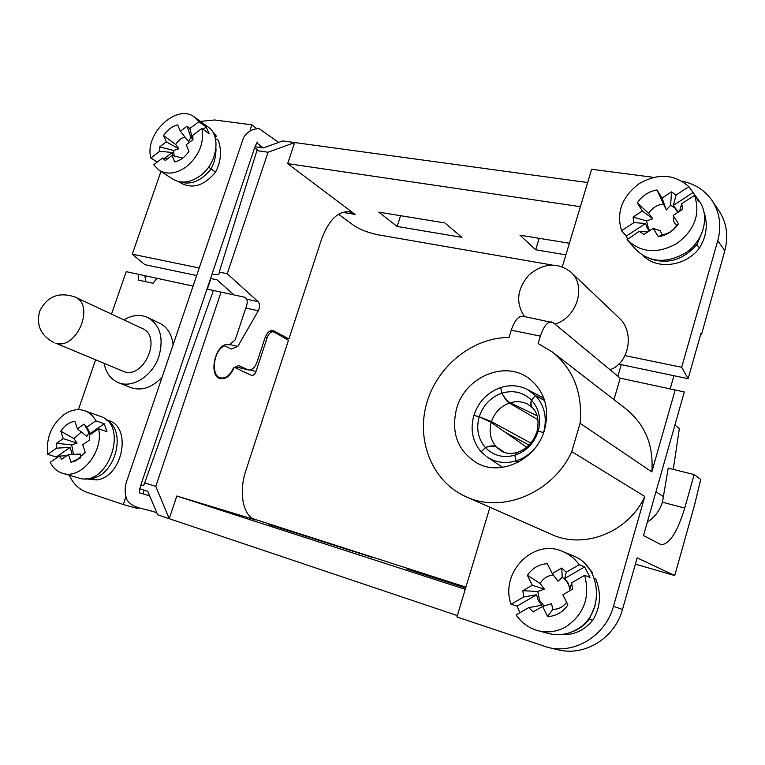 <?xml version="1.0" encoding="UTF-8"?>
<svg xmlns="http://www.w3.org/2000/svg" width="765" height="765" viewBox="0 0 765 765"><rect width="100%" height="100%" fill="white"/><g stroke="black" fill="none" stroke-linecap="round" stroke-linejoin="round"><path stroke-width="1.15" d="M254.994 146.746L263.342 147.922L282.849 140.932L587.654 182.558M653.453 177.346L591.651 169.266L562.332 266.708M625.043 355.62L681.663 367.276L717.752 240.765C721.701 225.838 719.808 212.431 712.072 200.535C704.9 190.303 694.926 183.868 682.16 181.209M695.615 243.624L699.564 247.87C686.062 266.459 656.829 270.112 643.116 255.577M215.979 148.142C216.132 155.477 214.487 162.429 211.054 168.998L215.587 172.096C204.494 185.35 193.172 189.127 181.64 183.437L178.867 181.649M250.059 130.203L251.876 124.838L256.514 128.396M200.354 121.386L214.716 119.981L251.876 124.838M199.063 267.941L132.259 254.19L160.946 171.465M132.259 254.19L144.862 264.671L196.49 275.505M210.557 278.46L216.964 279.799L234.042 294.927M228.429 274.817L258.121 301.668C259.976 304.021 260.033 307.061 258.283 310.791L237.781 346.44L231.26 349.041L224.757 345.847C213.588 349.27 210.212 376.151 220.683 377.929C225.771 378.656 230.026 375.347 233.459 367.994L238.728 365.517L248.214 369.954C251.915 370.356 254.869 367.697 257.069 361.969L265.025 337.843C267.023 332.603 269.691 330.155 273 330.48L288.931 338.924L321.568 239.177C328.644 220.186 337.843 211.064 349.175 211.8L355.065 214.41L287.65 163.624L294.678 142.548L268.056 152.235L227.234 273.736L228.429 274.817M227.234 273.736L219.259 272.101L256.897 150.648L268.056 152.235M212.058 273.994C217.48 275.276 219.88 274.645 219.259 272.101M719.004 210.796C726.683 222.605 728.624 235.888 724.828 250.633L701.553 334.324L700.912 333.607L688.098 378.685L618.789 364.14M700.75 334.171L701.553 334.324M259.832 147.425L260.406 145.646M551.613 264.939L378.56 234.884C368.52 232.856 360.334 229.758 353.975 225.608L338.541 214.219M223.791 345.608L224.757 345.847M229.844 344.537L237.781 346.44M565.89 254.869L535.663 249.773L519.99 235.19L569.39 243.251M461.936 237.36L397.15 226.459L378.838 212.144L444.8 222.911L461.936 237.36M580.386 206.684L287.65 163.624M539.153 238.317L535.663 249.773M400.592 215.701L397.15 226.459M284.111 337.814L288.931 338.924M681.663 367.276L688.098 378.685M256.897 150.648C257.709 149.653 256.916 148.859 254.496 148.247M649.045 258.36C667.013 264.862 683.002 260.243 697.011 244.504L702.825 230.408M699.564 247.87C706.707 236.06 708.132 223.963 703.829 211.58M627.596 238.929L626.286 236.089L621.543 230.695L633.965 222.577L633.095 217.059L642.361 210.987L637.293 202.84C642.074 195.811 648.624 191.499 656.925 189.921L662.098 198.049L671.488 191.891L676.107 195.018L688.844 186.679L699.047 200.784C710.484 216.189 703.542 241.931 684.646 253.454C665.579 263.791 649.275 262.452 635.715 249.457L627.061 239.665C640.802 252.832 657.365 254.123 676.757 243.547C694.735 230.102 700.654 214.047 694.505 195.371L681.692 203.71L679.616 211.255M681.692 203.71L682.648 209.285L673.162 215.453L673.86 221.917L676.518 225.369L678.45 223.782C673.525 230.954 666.841 235.276 658.407 236.748L662.021 234.75L660.272 230.724L653.214 228.41L643.853 234.492L639.33 231.288L627.061 239.665M658.407 236.748L653.214 228.41M633.965 222.577L645.536 223.533L647.372 228.4L649.38 230.906M633.095 217.059L646.521 220.903L648.481 228.506L650.011 230.495M647.754 231.958L639.33 231.288M645.536 223.533L626.286 236.089M688.844 186.679C674.472 173.971 657.881 172.966 639.081 183.677C621.974 196.787 616.131 212.46 621.543 230.695M656.925 189.921L666.315 210.002L670.637 205.173L671.488 191.891M666.315 210.002L662.098 198.049M663.026 204.092C656.8 204.944 652.029 208.061 648.71 213.454L637.293 202.84M642.361 210.987L652.813 218.809L648.71 213.454M646.521 220.903L652.813 218.809M677.8 212.441L674.988 208.09L670.637 205.173M662.021 234.75C668.304 233.966 673.133 230.839 676.518 225.369M673.162 215.453L678.45 223.782M678.306 212.106L673.305 205.431L676.107 195.018M692.985 192.598L673.305 205.431M695.595 195.84L698.598 201.224L694.505 195.371M157.227 162.094L150.887 157.972L159.77 151.26L159.656 146.909L166.282 141.898L163.605 135.539C167.363 129.859 172.039 126.302 177.652 124.886L180.377 131.236L187.071 126.168L189.844 128.539L198.91 121.692L194.606 117.208L208.051 126.98C221.611 135.778 217.059 164.064 199.885 176.017C190.036 182.797 181.085 183.868 173.033 179.239L159.101 170.279C167.2 174.927 176.237 173.798 186.191 166.894C199.11 155.897 204.341 143.084 201.884 128.463L192.78 135.319L192.943 139.708L186.191 144.786L188.965 151.25C185.13 157.026 180.377 160.593 174.707 161.941L171.991 155.458L165.307 160.487L162.591 158.049L153.679 164.762L159.101 170.279M182.759 158.097L171.991 155.458M159.77 151.26L172.268 152.512L172.842 155.668M159.656 146.909L173.626 150.476L174.114 155.984M167.851 158.575L162.591 158.049M172.268 152.512L164.638 158.25M194.606 117.208C177.05 102.835 144.002 133.99 150.887 157.972M180.377 131.236L188.506 141.525L190.896 137.47L187.071 126.168M184.92 136.983C181.123 138.073 178.044 140.578 175.692 144.508L163.605 135.539M166.282 141.898L178.838 148.802L175.692 144.508M173.626 150.476L178.838 148.802M192.981 139.048L190.896 137.47M193 138.455L192.139 137.557L189.844 128.539M198.91 121.692L206.196 126.98L203.088 129.323M192.962 136.935L192.139 137.557M206.196 126.98L209.17 133.703L201.884 128.463M215.443 138.685L218.245 140.225C221.946 150.705 221.056 161.329 215.587 172.096M179.526 181.783C190.695 185.379 201.205 181.123 211.054 168.998L208.606 167.076M213.789 133.961L216.505 136.313L215.089 137.365M212.727 131.829L216.505 136.313M489.944 507.272L456.935 616.982L547.989 647.419C574.974 654.4 605.727 635.466 613.463 606.31L644.799 496.466C628.601 532.316 583.848 549.7 551.431 534.362L466.057 496.743C432.474 481.931 416.045 441.051 426.535 403.815C436.805 366.512 472.206 337.528 509.031 337.451L511.25 330.164C514.491 320.65 518.326 316.002 522.763 316.213L553.296 322.734L620.214 378.159L613.96 399.636M595.103 605.574L589.308 619.296L592.674 620.329C584.02 630.79 573.253 635.533 560.382 634.577M466.057 496.743C501.993 513.841 552.818 493.176 571.761 451.637L580.1 423.294L651.809 471.9L675.17 389.997L684.312 391.986L643.508 535.538L661.065 544.67C669.413 544.489 677.302 532.277 684.742 508.065L694.151 474.568L700.73 479.454L694.591 504.823L674.73 575.557L635.38 564.121M192.923 286.053L156.988 278.307L152.99 283.251L138.484 280.086L138.236 274.262L126.206 271.671L111.499 314.08M95.625 359.856L78.365 409.648M580.1 423.294C582.767 393.134 573.53 369.371 552.368 352.005L538.139 343.514L540.367 336.131C543.599 326.483 547.377 321.759 551.68 321.931M456.667 408.281C465.197 377.222 504.269 360.152 528.462 378.063C544.498 390.58 549.863 407.812 544.575 429.777C536.628 459.268 501.391 476.461 477.59 463.389C457.671 451.207 450.69 432.837 456.667 408.281M106.01 419.65L108.726 420.616C132.288 427.176 122.716 476.748 96.916 479.913L86.378 478.909M162.008 377.222C151.948 387.75 141.496 391.192 130.652 387.539L118.279 382.586C110.667 379.258 105.943 372.851 104.097 363.365M123.901 319.875C132.297 314.951 140.272 314.166 147.827 317.532L159.789 323.289C167.411 327.229 171.838 334.334 173.053 344.613M69.271 475.256C73.163 483.796 79.091 489.495 87.057 492.325L123.28 504.537L125.804 497.097M694.151 474.568L668.218 468.142L662.442 502.213C659.631 510.829 654.591 517.446 647.333 522.065M674.73 575.557L637.159 557.838L622.49 609.456C614.917 638.087 584.68 656.657 558.077 649.781L547.989 647.419M571.761 451.637L644.799 496.466M269.921 331.016L274.252 332.144L288.472 340.31L245.938 470.303C238.278 492.775 243.232 516.566 255.673 519.942L176.811 495.997L465.254 589.318M138.236 274.262L156.978 278.307M213.425 290.471L144.7 482.849L155.783 486.416L221.056 292.115L206.971 289.084M221.056 292.115L244.599 297.212C247.076 298.35 247.774 301.056 246.722 305.331L235.266 339.727L229.414 344.919L228.706 344.747M139.727 488.73L147.741 491.34L157.676 514.797L457.346 615.586M176.811 495.997L169.247 518.689L155.783 486.416M273.468 331.828C270.858 331.57 268.754 333.502 267.176 337.633L256.046 371.427C254.936 374.305 253.464 375.644 251.618 375.433L234.205 367.248C230.686 375.548 226.115 379.335 220.502 378.608C207.172 376.084 216.17 340.702 229.079 344.824L229.414 344.919M123.28 504.537L137.93 508.61L138.302 507.511M142.921 493.808L144.145 490.174M252.986 518.737L465.914 587.118M675.17 389.997L620.214 378.159M651.809 471.9C653.798 445.66 645.268 424.738 626.229 409.132L552.368 352.005M372.22 557.36L268.515 524.321L372.22 557.36M465.789 587.549L406.674 568.931L465.656 587.979M554.979 324.13C577.212 317.494 586.726 285.747 570.795 272.015C557.503 262.022 543.647 262.921 529.246 274.731C516.997 288.74 515.419 302.682 524.494 316.557M570.795 272.015L619.038 317.896C634.912 331.781 629.327 363.26 610.03 369.724M122.811 371.121C143.084 380.855 163.041 336.753 142.204 328.434L74.96 297.002C95.424 304.986 76.796 350.102 55.778 343.208L122.811 371.121M147.827 317.532C160.229 325.049 163.93 338.006 158.91 356.414C152.694 375.902 132.345 388.821 118.279 382.586M144.7 482.849C144.442 484.962 143.084 485.88 140.607 485.603M145.742 281.673L144.834 275.687M538.187 431.231C541.362 419.029 539.105 408.644 531.417 400.066C530.623 403.518 531.015 406.11 532.583 407.831C537.795 413.196 539.258 421.113 536.982 431.594L538.187 431.231L543.609 432.541C547.377 418.053 544.68 405.746 535.538 395.61L531.417 400.066M532.392 407.621L532.23 407.468C530.747 405.928 530.461 403.461 531.398 400.047C523.126 392.168 513.305 389.873 501.926 393.172C504.814 398.269 507.549 401.482 510.14 402.801L537.087 415.758M537.958 419.698L509.347 403.05C507.061 401.654 504.575 398.364 501.907 393.181C490.728 397.245 483.174 405.096 479.234 416.743L491.436 421.611L530.853 443.098M526.664 447.276L491.187 422.433L479.225 416.762C476.002 428.601 478.058 438.871 485.412 447.582C490.269 445.584 493.846 445.307 496.141 446.75L504.766 452.564M503.313 452.029L496.686 447.334C494.209 445.679 490.451 445.766 485.421 447.592C493.415 455.73 503.227 458.273 514.855 455.204L517.178 452.459M517.417 452.373L514.874 455.204C526.377 451.254 534.142 443.27 538.178 431.259L536.877 431.929C533.062 442.447 526.588 449.246 517.436 452.373M544.67 400.611L535.538 395.61L544.537 400.181M531.398 400.047L535.529 395.61L527.305 389.462C518.899 385.264 510.016 384.623 500.654 387.559L501.926 393.172M501.907 393.181L500.645 387.559C487.458 392.369 478.536 401.654 473.879 415.395L479.234 416.743M527.898 446.205L528.414 444.8L505.426 432.416M528.414 444.8L529.151 444.991M479.225 416.762L473.879 415.405C470.054 429.375 472.464 441.52 481.128 451.828L485.412 447.582M485.421 447.592L481.137 451.838L487.066 456.954C495.749 462.567 505.378 463.886 515.954 460.932L514.855 455.204M517.972 462.347L515.954 460.932L518.173 462.232M543.284 433.592L543.609 432.541L538.178 431.259M514.874 455.204L515.964 460.922C522.61 458.876 528.462 455.223 533.501 449.983M673.286 469.394L679.339 428.677L674.921 425.034M594.491 578.914L595.686 578.761C601.596 593.621 600.592 607.467 592.674 620.329M589.308 619.296C584.47 625.426 578.483 629.691 571.35 632.081M591.106 571.665L592.55 572.689L585.732 564.57M562.877 551.565L573.119 555.849C602.409 566.282 604.914 615.165 576.102 629.815C567.343 634.596 558.259 635.83 548.84 633.516L538.053 630.714C547.606 633.066 556.844 631.794 565.756 626.918C584.02 614.438 590.322 597.236 584.642 575.318L571.656 582.815L570.002 588.983L568.213 583.226L564.713 578.483L566.291 572.22L579.21 564.713C574.878 558.727 569.437 554.348 562.877 551.565C533.482 537.833 499.622 572.669 511.039 604.302L523.614 597.006L536.581 594.788L538.302 600.515L541.725 605.278L528.739 607.601L516.107 614.897C521.587 622.92 528.902 628.199 538.053 630.714M571.656 582.815L572.478 589.232L562.858 594.778L567.926 604.924C562.839 612.268 556.069 616.141 547.616 616.552L552.885 609.284L551.498 603.633L542.653 606.406L533.167 611.866L528.739 607.601M547.616 616.552L542.653 606.406M523.614 597.006L522.877 590.676L537.776 591.479L539.545 600.305L544.068 605.966M519.856 612.727L517.092 606.081L511.039 604.302M536.581 594.788L517.092 606.081M522.877 590.676L532.268 585.215L527.41 575.318C532.364 568.108 538.99 564.235 547.3 563.671L552.254 573.568L561.768 568.032L566.291 572.22M552.254 573.568L558.029 581.247L562.198 577.317L561.768 568.032M553.344 575.022C547.654 575.51 543.255 578.321 540.138 583.446L527.41 575.318M532.268 585.215L544.355 589.174L540.138 583.446M537.776 591.479L544.355 589.174M569.935 590.704C569.409 584.852 566.836 580.386 562.198 577.317M552.885 609.284C558.498 609.361 563.078 607.047 566.635 602.332M579.21 564.713L584.651 566.932L564.713 578.483M584.651 566.932L590.054 577.432L584.642 575.318M106.698 420.253C127 430.475 115.572 475.419 91.637 478.355L96.916 479.913M91.637 478.355L87.258 478.469M56.514 457.948L56.333 456.992L47.669 454.343L56.581 448.147L56.6 443.279L71.709 444.934L77.112 443.126L73.909 438.584L60.798 431.183C64.652 425.388 69.347 422.098 74.894 421.324L77.389 428.792L86.818 436.394L89.036 432.904L84.112 424.106L86.761 427.157L95.864 420.817C93.206 415.864 89.515 412.507 84.791 410.757L100.263 416.332C129.83 424.948 107.798 488.28 78.575 477.972L62.673 473.325C80.947 479.913 103.954 451.551 98.599 428.792L89.457 435.122L89.495 440.038L82.716 444.733L85.259 452.335L75.869 460.865L70.944 462.194L68.458 454.592L61.755 459.22L59.163 456.122L50.213 462.318C53.062 467.97 57.212 471.632 62.673 473.325M77.389 428.792L84.112 424.106M90.681 434.281L86.761 427.157M90.576 434.348L89.036 432.904M95.864 420.817L104.241 423.781L90.136 433.564M104.241 423.781L106.976 431.699L98.599 428.792M80.373 457.977L80.736 454.037L68.458 454.592M70.944 462.194L80.134 458.178M71.709 444.934L73.488 454.362M81.339 431.976L73.909 438.584M56.6 443.279L63.246 438.641L60.798 431.183M63.246 438.641L77.112 443.126M56.581 448.147L70.189 447.391L72.139 454.42M70.189 447.391L56.333 456.992M84.791 410.757C77.963 408.51 71.03 409.782 63.973 414.573C51.398 424.757 45.967 438.02 47.669 454.343M66.89 455.672L59.163 456.122M246.703 299.201L258.121 301.668M235.993 366.808L247.468 369.686M272.005 330.394L273.908 330.834M245.814 308.037L258.283 310.791M342.586 212.335L355.065 214.41M724.828 250.633L717.752 240.765M540.367 336.131L511.25 330.164M613.463 606.31L622.49 609.456M684.742 508.065L662.442 502.213M267.176 337.633L265.254 337.183M250.193 369.964L256.046 371.427M532.23 407.468L527.582 404.092C522.074 401.443 516.26 401.013 510.14 402.801M509.347 403.05C500.606 406.32 494.63 412.507 491.436 421.611M491.187 422.433C488.787 431.747 490.442 439.856 496.141 446.75M496.686 447.334L501.381 451.082C505.617 453.597 510.829 454.066 517.016 452.498M655.94 491.799L663.676 496.753M217.815 377.193L220.683 377.929M712.072 200.535L719.062 210.863M248.214 369.954L235.878 366.856M257.442 142.147C255.893 144.269 254.257 148.247 252.546 154.081L143.198 477.991C140.043 486.607 138.972 491.685 139.995 493.215L139.603 492.88M139.871 492.956L149.634 495.816M278.709 142.424L259.182 128.73C252.842 128.51 247.659 131.389 243.643 137.356L127.583 478.708C124.58 486.062 124.36 493.1 126.933 499.803C132.775 508.4 141.582 507.721 156.777 512.684M256.744 142.864L263.428 147.894M527.305 389.462L543.839 398.154M487.066 456.954L502.576 467.339M621.247 364.656L617.881 376.217M673.946 375.72L670.178 388.926M74.96 297.002C58.848 291.599 47.067 296.351 39.646 311.279C36.098 325.335 40.889 335.778 54.038 342.615M210.901 278.527L207.315 289.16M86.187 478.938L85.345 478.689"/></g></svg>
